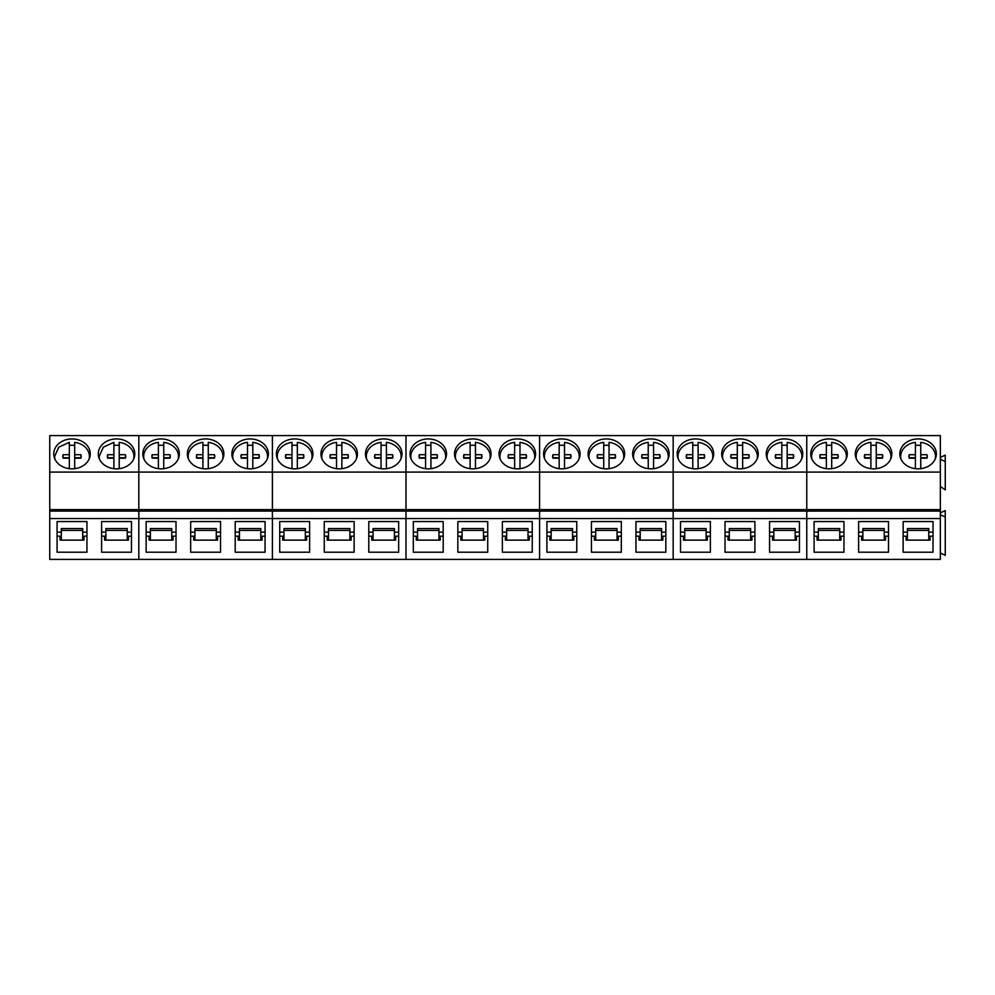 <?xml version="1.0" encoding="UTF-8"?>
<svg xmlns="http://www.w3.org/2000/svg" width="995" height="995" viewBox="0 0 995 995"><rect width="100%" height="100%" fill="white"/><g stroke="black" fill="none" stroke-linecap="round" stroke-linejoin="round"><path stroke-width="1.49" d="M89.09 459.18A17.4 14.253 0 0 0 89.413 456.444A17.4 14.253 0 0 0 87.286 449.603A17.4 14.253 0 0 0 74.687 442.352L74.687 454.69L80.931 454.703A9.166 7.512 0 0 1 81.18 456.444A9.166 7.512 0 0 1 80.931 458.185L74.687 458.197L74.687 468.682M63.033 457.974A9.166 7.512 0 0 1 63.095 457.762L69.339 457.75L69.339 442.352L58.792 447.165L54.613 456.444L54.924 459.143M74.687 445.424A17.4 14.253 0 0 0 69.339 445.412M69.339 454.69L63.095 454.703A9.166 7.512 0 0 0 62.847 456.444A9.166 7.512 0 0 0 63.095 458.185L69.339 458.197L69.339 468.682M80.993 457.974A9.166 7.512 0 0 0 80.931 457.762L80.931 454.703M74.687 454.69L74.687 457.75L80.931 457.762M63.095 457.762L63.095 454.703M133.616 459.18A17.4 14.253 0 0 0 133.939 456.444A17.4 14.253 0 0 0 131.813 449.603A17.4 14.253 0 0 0 119.213 442.352L119.213 454.69L125.469 454.703A9.166 7.512 0 0 1 125.718 456.444A9.166 7.512 0 0 1 125.469 458.185L119.213 458.197L119.213 468.682M107.572 457.974A9.166 7.512 0 0 1 107.622 457.762L113.878 457.75L113.878 442.352L103.331 447.165L99.139 456.444L99.45 459.143M119.213 445.424A17.4 14.253 0 0 0 113.878 445.412M113.878 454.69L107.622 454.703A9.166 7.512 0 0 0 107.373 456.444A9.166 7.512 0 0 0 107.622 458.185L113.878 458.197L113.878 468.682M125.519 457.974A9.166 7.512 0 0 0 125.469 457.762L125.469 454.703M119.213 454.69L119.213 457.75L125.469 457.762M107.622 457.762L107.622 454.703M178.155 459.18A17.4 14.253 0 0 0 178.478 456.444A17.4 14.253 0 0 0 176.339 449.603A17.4 14.253 0 0 0 163.752 442.352L163.752 454.69L169.996 454.703A9.166 7.512 0 0 1 170.244 456.444A9.166 7.512 0 0 1 169.996 458.185L163.752 458.197L163.752 468.682M152.098 457.974A9.166 7.512 0 0 1 152.16 457.762L158.404 457.75L158.404 442.352A17.4 14.253 0 0 0 143.666 456.444A17.4 14.253 0 0 0 143.989 459.155M163.752 445.424A17.4 14.253 0 0 0 158.404 445.412M158.404 454.69L152.16 454.703A9.166 7.512 0 0 0 151.912 456.444A9.166 7.512 0 0 0 152.16 458.185L158.404 458.197L158.404 468.682M170.045 457.974A9.166 7.512 0 0 0 169.996 457.762L169.996 454.703M163.752 454.69L163.752 457.75L169.996 457.762M152.16 457.762L152.16 454.703M222.681 459.18A17.4 14.253 0 0 0 223.004 456.444A17.4 14.253 0 0 0 220.878 449.603A17.4 14.253 0 0 0 208.278 442.352L208.278 454.69L214.522 454.703A9.166 7.512 0 0 1 214.771 456.444A9.166 7.512 0 0 1 214.522 458.185L208.278 458.197L208.278 468.682M196.624 457.974A9.166 7.512 0 0 1 196.687 457.762L202.93 457.75L202.93 442.352A17.4 14.253 0 0 0 188.204 456.444A17.4 14.253 0 0 0 188.515 459.155M208.278 445.424A17.4 14.253 0 0 0 202.93 445.412M202.93 454.69L196.687 454.703A9.166 7.512 0 0 0 196.438 456.444A9.166 7.512 0 0 0 196.687 458.185L202.93 458.197L202.93 468.682M214.584 457.974A9.166 7.512 0 0 0 214.522 457.762L214.522 454.703M208.278 454.69L208.278 457.75L214.522 457.762M196.687 457.762L196.687 454.703M267.207 459.18A17.4 14.253 0 0 0 267.531 456.444A17.4 14.253 0 0 0 265.404 449.603A17.4 14.253 0 0 0 252.805 442.352L252.805 454.69L259.048 454.703A9.166 7.512 0 0 1 259.309 456.444A9.166 7.512 0 0 1 259.048 458.185L252.805 458.197L252.805 468.682M241.163 457.974A9.166 7.512 0 0 1 241.213 457.762L247.469 457.75L247.469 442.352A17.4 14.253 0 0 0 232.73 456.444A17.4 14.253 0 0 0 233.041 459.155M252.805 445.424A17.4 14.253 0 0 0 247.469 445.412M247.469 454.69L241.213 454.703A9.166 7.512 0 0 0 240.964 456.444A9.166 7.512 0 0 0 241.213 458.185L247.469 458.197L247.469 468.682M259.11 457.974A9.166 7.512 0 0 0 259.048 457.762L259.048 454.703M252.805 454.69L252.805 457.75L259.048 457.762M241.213 457.762L241.213 454.703M311.733 459.18A17.4 14.253 0 0 0 312.069 456.444A17.4 14.253 0 0 0 309.93 449.603A17.4 14.253 0 0 0 297.343 442.352L297.343 454.69L303.587 454.703A9.166 7.512 0 0 1 303.836 456.444A9.166 7.512 0 0 1 303.587 458.185L297.343 458.197L297.343 468.682M285.689 457.974A9.166 7.512 0 0 1 285.752 457.762L291.995 457.75L291.995 442.352A17.4 14.253 0 0 0 277.257 456.444A17.4 14.253 0 0 0 277.58 459.155M297.343 445.424A17.4 14.253 0 0 0 291.995 445.412M291.995 454.69L285.752 454.703A9.166 7.512 0 0 0 285.503 456.444A9.166 7.512 0 0 0 285.752 458.185L291.995 458.197L291.995 468.682M303.637 457.974A9.166 7.512 0 0 0 303.587 457.762L303.587 454.703M297.343 454.69L297.343 457.75L303.587 457.762M285.752 457.762L285.752 454.703M356.272 459.18A17.4 14.253 0 0 0 356.596 456.444A17.4 14.253 0 0 0 354.469 449.603A17.4 14.253 0 0 0 341.87 442.352L341.87 454.69L348.113 454.703A9.166 7.512 0 0 1 348.362 456.444A9.166 7.512 0 0 1 348.113 458.185L341.87 458.197L341.87 468.682M330.216 457.974A9.166 7.512 0 0 1 330.278 457.762L336.521 457.75L336.521 442.352A17.4 14.253 0 0 0 321.795 456.444A17.4 14.253 0 0 0 322.106 459.155M341.87 445.424A17.4 14.253 0 0 0 336.521 445.412M336.521 454.69L330.278 454.703A9.166 7.512 0 0 0 330.029 456.444A9.166 7.512 0 0 0 330.278 458.185L336.521 458.197L336.521 468.682M348.175 457.974A9.166 7.512 0 0 0 348.113 457.762L348.113 454.703M341.87 454.69L341.87 457.75L348.113 457.762M330.278 457.762L330.278 454.703M400.798 459.18A17.4 14.253 0 0 0 401.122 456.444A17.4 14.253 0 0 0 398.995 449.603A17.4 14.253 0 0 0 386.396 442.352L386.396 454.69L392.639 454.703A9.166 7.512 0 0 1 392.888 456.444A9.166 7.512 0 0 1 392.639 458.185L386.396 458.197L386.396 468.682M374.754 457.974A9.166 7.512 0 0 1 374.804 457.762L381.048 457.75L381.048 442.352A17.4 14.253 0 0 0 366.322 456.444A17.4 14.253 0 0 0 366.633 459.155M386.396 445.424A17.4 14.253 0 0 0 381.048 445.412M381.048 454.69L374.804 454.703A9.166 7.512 0 0 0 374.555 456.444A9.166 7.512 0 0 0 374.804 458.185L381.048 458.197L381.048 468.682M392.702 457.974A9.166 7.512 0 0 0 392.639 457.762L392.639 454.703M386.396 454.69L386.396 457.75L392.639 457.762M374.804 457.762L374.804 454.703M445.325 459.18A17.4 14.253 0 0 0 445.66 456.444A17.4 14.253 0 0 0 443.521 449.603A17.4 14.253 0 0 0 430.922 442.352L430.922 454.69L437.178 454.703A9.166 7.512 0 0 1 437.427 456.444A9.166 7.512 0 0 1 437.178 458.185L430.922 458.197L430.922 468.682M419.281 457.974A9.166 7.512 0 0 1 419.343 457.762L425.586 457.75L425.586 442.352A17.4 14.253 0 0 0 410.848 456.444A17.4 14.253 0 0 0 411.171 459.155M430.922 445.424A17.4 14.253 0 0 0 425.586 445.412M425.586 454.69L419.343 454.703A9.166 7.512 0 0 0 419.082 456.444A9.166 7.512 0 0 0 419.343 458.185L425.586 458.197L425.586 468.682M437.228 457.974A9.166 7.512 0 0 0 437.178 457.762L437.178 454.703M430.922 454.69L430.922 457.75L437.178 457.762M419.343 457.762L419.343 454.703M489.863 459.18A17.4 14.253 0 0 0 490.187 456.444A17.4 14.253 0 0 0 488.06 449.603A17.4 14.253 0 0 0 475.461 442.352L475.461 454.69L481.704 454.703A9.166 7.512 0 0 1 481.953 456.444A9.166 7.512 0 0 1 481.704 458.185L475.461 458.197L475.461 468.682M463.807 457.974A9.166 7.512 0 0 1 463.869 457.762L470.113 457.75L470.113 442.352A17.4 14.253 0 0 0 455.374 456.444A17.4 14.253 0 0 0 455.698 459.155M475.461 445.424A17.4 14.253 0 0 0 470.113 445.412M470.113 454.69L463.869 454.703A9.166 7.512 0 0 0 463.62 456.444A9.166 7.512 0 0 0 463.869 458.185L470.113 458.197L470.113 468.682M481.767 457.974A9.166 7.512 0 0 0 481.704 457.762L481.704 454.703M475.461 454.69L475.461 457.75L481.704 457.762M463.869 457.762L463.869 454.703M534.39 459.18A17.4 14.253 0 0 0 534.713 456.444A17.4 14.253 0 0 0 532.586 449.603A17.4 14.253 0 0 0 519.987 442.352L519.987 454.69L526.231 454.703A9.166 7.512 0 0 1 526.479 456.444A9.166 7.512 0 0 1 526.231 458.185L519.987 458.197L519.987 468.682M508.346 457.974A9.166 7.512 0 0 1 508.395 457.762L514.639 457.75L514.639 442.352A17.4 14.253 0 0 0 499.913 456.444A17.4 14.253 0 0 0 500.224 459.155M519.987 445.424A17.4 14.253 0 0 0 514.639 445.412M514.639 454.69L508.395 454.703A9.166 7.512 0 0 0 508.146 456.444A9.166 7.512 0 0 0 508.395 458.185L514.639 458.197L514.639 468.682M526.293 457.974A9.166 7.512 0 0 0 526.231 457.762L526.231 454.703M519.987 454.69L519.987 457.75L526.231 457.762M508.395 457.762L508.395 454.703M578.916 459.18A17.4 14.253 0 0 0 579.239 456.444A17.4 14.253 0 0 0 577.112 449.603A17.4 14.253 0 0 0 564.513 442.352L564.513 454.69L570.769 454.703A9.166 7.512 0 0 1 571.018 456.444A9.166 7.512 0 0 1 570.769 458.185L564.513 458.197L564.513 468.682M552.872 457.974A9.166 7.512 0 0 1 552.921 457.762L559.178 457.75L559.178 442.352A17.4 14.253 0 0 0 544.439 456.444A17.4 14.253 0 0 0 544.762 459.155M564.513 445.424A17.4 14.253 0 0 0 559.178 445.412M559.178 454.69L552.921 454.703A9.166 7.512 0 0 0 552.673 456.444A9.166 7.512 0 0 0 552.921 458.185L559.178 458.197L559.178 468.682M570.819 457.974A9.166 7.512 0 0 0 570.769 457.762L570.769 454.703M564.513 454.69L564.513 457.75L570.769 457.762M552.921 457.762L552.921 454.703M623.455 459.18A17.4 14.253 0 0 0 623.778 456.444A17.4 14.253 0 0 0 621.639 449.603A17.4 14.253 0 0 0 609.052 442.352L609.052 454.69L615.296 454.703A9.166 7.512 0 0 1 615.544 456.444A9.166 7.512 0 0 1 615.296 458.185L609.052 458.197L609.052 468.682M597.398 457.974A9.166 7.512 0 0 1 597.46 457.762L603.704 457.75L603.704 442.352A17.4 14.253 0 0 0 588.965 456.444A17.4 14.253 0 0 0 589.289 459.155M609.052 445.424A17.4 14.253 0 0 0 603.704 445.412M603.704 454.69L597.46 454.703A9.166 7.512 0 0 0 597.211 456.444A9.166 7.512 0 0 0 597.46 458.185L603.704 458.197L603.704 468.682M615.345 457.974A9.166 7.512 0 0 0 615.296 457.762L615.296 454.703M609.052 454.69L609.052 457.75L615.296 457.762M597.46 457.762L597.46 454.703M667.981 459.18A17.4 14.253 0 0 0 668.304 456.444A17.4 14.253 0 0 0 666.177 449.603A17.4 14.253 0 0 0 653.578 442.352L653.578 454.69L659.822 454.703A9.166 7.512 0 0 1 660.071 456.444A9.166 7.512 0 0 1 659.822 458.185L653.578 458.197L653.578 468.682M641.924 457.974A9.166 7.512 0 0 1 641.986 457.762L648.23 457.75L648.23 442.352A17.4 14.253 0 0 0 633.504 456.444A17.4 14.253 0 0 0 633.815 459.155M653.578 445.424A17.4 14.253 0 0 0 648.23 445.412M648.23 454.69L641.986 454.703A9.166 7.512 0 0 0 641.738 456.444A9.166 7.512 0 0 0 641.986 458.185L648.23 458.197L648.23 468.682M659.884 457.974A9.166 7.512 0 0 0 659.822 457.762L659.822 454.703M653.578 454.69L653.578 457.75L659.822 457.762M641.986 457.762L641.986 454.703M712.507 459.18A17.4 14.253 0 0 0 712.83 456.444A17.4 14.253 0 0 0 710.704 449.603A17.4 14.253 0 0 0 698.104 442.352L698.104 454.69L704.361 454.703A9.166 7.512 0 0 1 704.609 456.444A9.166 7.512 0 0 1 704.361 458.185L698.104 458.197L698.104 468.682M686.463 457.974A9.166 7.512 0 0 1 686.513 457.762L692.769 457.75L692.769 442.352A17.4 14.253 0 0 0 678.03 456.444A17.4 14.253 0 0 0 678.354 459.155M698.104 445.424A17.4 14.253 0 0 0 692.769 445.412M692.769 454.69L686.513 454.703A9.166 7.512 0 0 0 686.264 456.444A9.166 7.512 0 0 0 686.513 458.185L692.769 458.197L692.769 468.682M704.41 457.974A9.166 7.512 0 0 0 704.361 457.762L704.361 454.703M698.104 454.69L698.104 457.75L704.361 457.762M686.513 457.762L686.513 454.703M757.046 459.18A17.4 14.253 0 0 0 757.369 456.444A17.4 14.253 0 0 0 755.23 449.603A17.4 14.253 0 0 0 742.643 442.352L742.643 454.69L748.887 454.703A9.166 7.512 0 0 1 749.135 456.444A9.166 7.512 0 0 1 748.887 458.185L742.643 458.197L742.643 468.682M730.989 457.974A9.166 7.512 0 0 1 731.051 457.762L737.295 457.75L737.295 442.352A17.4 14.253 0 0 0 722.557 456.444A17.4 14.253 0 0 0 722.88 459.155M742.643 445.424A17.4 14.253 0 0 0 737.295 445.412M737.295 454.69L731.051 454.703A9.166 7.512 0 0 0 730.803 456.444A9.166 7.512 0 0 0 731.051 458.185L737.295 458.197L737.295 468.682M748.936 457.974A9.166 7.512 0 0 0 748.887 457.762L748.887 454.703M742.643 454.69L742.643 457.75L748.887 457.762M731.051 457.762L731.051 454.703M801.572 459.18A17.4 14.253 0 0 0 801.895 456.444A17.4 14.253 0 0 0 799.769 449.603A17.4 14.253 0 0 0 787.169 442.352L787.169 454.69L793.413 454.703A9.166 7.512 0 0 1 793.662 456.444A9.166 7.512 0 0 1 793.413 458.185L787.169 458.197L787.169 468.682M775.515 457.974A9.166 7.512 0 0 1 775.578 457.762L781.821 457.75L781.821 442.352A17.4 14.253 0 0 0 767.095 456.444A17.4 14.253 0 0 0 767.406 459.155M787.169 445.424A17.4 14.253 0 0 0 781.821 445.412M781.821 454.69L775.578 454.703A9.166 7.512 0 0 0 775.329 456.444A9.166 7.512 0 0 0 775.578 458.185L781.821 458.197L781.821 468.682M793.475 457.974A9.166 7.512 0 0 0 793.413 457.762L793.413 454.703M787.169 454.69L787.169 457.75L793.413 457.762M775.578 457.762L775.578 454.703M846.098 459.18A17.4 14.253 0 0 0 846.422 456.444A17.4 14.253 0 0 0 844.295 449.603A17.4 14.253 0 0 0 831.696 442.352L831.696 454.69L837.939 454.703A9.166 7.512 0 0 1 838.2 456.444A9.166 7.512 0 0 1 837.939 458.185L831.696 458.197L831.696 468.682M820.054 457.974A9.166 7.512 0 0 1 820.104 457.762L826.36 457.75L826.36 442.352A17.4 14.253 0 0 0 811.621 456.444A17.4 14.253 0 0 0 811.932 459.155M831.696 445.424A17.4 14.253 0 0 0 826.36 445.412M826.36 454.69L820.104 454.703A9.166 7.512 0 0 0 819.855 456.444A9.166 7.512 0 0 0 820.104 458.185L826.36 458.197L826.36 468.682M838.001 457.974A9.166 7.512 0 0 0 837.939 457.762L837.939 454.703M831.696 454.69L831.696 457.75L837.939 457.762M820.104 457.762L820.104 454.703M890.625 459.18A17.4 14.253 0 0 0 890.96 456.444A17.4 14.253 0 0 0 888.821 449.603A17.4 14.253 0 0 0 876.234 442.352L876.234 454.69L882.478 454.703A9.166 7.512 0 0 1 882.727 456.444A9.166 7.512 0 0 1 882.478 458.185L876.234 458.197L876.234 468.682M864.58 457.974A9.166 7.512 0 0 1 864.643 457.762L870.886 457.75L870.886 442.352A17.4 14.253 0 0 0 856.148 456.444A17.4 14.253 0 0 0 856.471 459.155M876.234 445.424A17.4 14.253 0 0 0 870.886 445.412M870.886 454.69L864.643 454.703A9.166 7.512 0 0 0 864.394 456.444A9.166 7.512 0 0 0 864.643 458.185L870.886 458.197L870.886 468.682M882.528 457.974A9.166 7.512 0 0 0 882.478 457.762L882.478 454.703M876.234 454.69L876.234 457.75L882.478 457.762M864.643 457.762L864.643 454.703M935.163 459.18A17.4 14.253 0 0 0 935.487 456.444A17.4 14.253 0 0 0 933.36 449.603A17.4 14.253 0 0 0 920.761 442.352L920.761 454.69L927.004 454.703A9.166 7.512 0 0 1 927.253 456.444A9.166 7.512 0 0 1 927.004 458.185L920.761 458.197L920.761 468.682M909.107 457.974A9.166 7.512 0 0 1 909.169 457.762L915.412 457.75L915.412 442.352A17.4 14.253 0 0 0 900.686 456.444A17.4 14.253 0 0 0 900.997 459.155M920.761 445.424A17.4 14.253 0 0 0 915.412 445.412M915.412 454.69L909.169 454.703A9.166 7.512 0 0 0 908.92 456.444A9.166 7.512 0 0 0 909.169 458.185L915.412 458.197L915.412 468.682M927.066 457.974A9.166 7.512 0 0 0 927.004 457.762L927.004 454.703M920.761 454.69L920.761 457.75L927.004 457.762M909.169 457.762L909.169 454.703M940.35 518.532L272.406 518.532L272.406 472.078L405.985 472.078L405.985 435.599L272.406 435.599L272.406 509.627L138.815 509.627L138.815 472.078L272.406 472.078L272.406 435.599L138.815 435.599L138.815 472.078L49.75 472.078L49.75 435.599L138.815 435.599L138.815 559.401L940.35 559.401L940.35 511.094L49.75 511.094L49.75 509.627L138.815 509.627L138.815 559.401L49.75 559.401L49.75 511.094M63.257 467.003A18.258 14.95 0 0 0 90.271 453.882A18.258 14.95 0 0 0 80.769 440.76A18.258 14.95 0 0 0 53.755 453.882A18.258 14.95 0 0 0 63.257 467.003M107.796 467.003A18.258 14.95 0 0 0 134.798 453.882A18.258 14.95 0 0 0 125.295 440.76A18.258 14.95 0 0 0 98.294 453.882A18.258 14.95 0 0 0 107.796 467.003M49.75 472.078L49.75 509.627M82.697 532.151L86.951 532.151L86.951 521.554L86.951 552.213L57.076 552.213L57.076 521.554L57.076 532.151L61.329 532.151M86.951 521.554L57.076 521.554M127.236 532.151L131.477 532.151L131.477 521.554L131.477 552.213L101.614 552.213L101.614 521.554L101.614 532.151L105.856 532.151M131.477 521.554L101.614 521.554M86.951 536.181L83.978 536.181L83.978 540.123L60.061 540.123L60.061 536.181L57.076 536.181M131.477 536.181L128.504 536.181L128.504 540.123L104.587 540.123L104.587 536.181L101.614 536.181M61.329 540.123L61.329 528.569L82.697 528.569L82.697 540.123M105.856 540.123L105.856 528.569L127.236 528.569L127.236 540.123M61.329 530.397L82.697 530.397M105.856 530.397L127.236 530.397M49.75 518.532L272.406 518.532L272.406 559.401L272.406 509.627L405.985 509.627L405.985 559.401L405.985 509.627L539.576 509.627L539.576 559.401L539.576 509.627L673.167 509.627L673.167 559.401L673.167 509.627L806.758 509.627L806.758 559.401L806.758 509.627L940.35 509.627L940.35 511.094M171.762 532.151L176.016 532.151L176.016 521.554L176.016 552.213L146.141 552.213L146.141 521.554L146.141 532.151L150.382 532.151M176.016 521.554L146.141 521.554M216.288 532.151L220.542 532.151L220.542 521.554L220.542 552.213L190.667 552.213L190.667 521.554L190.667 532.151L194.92 532.151M220.542 521.554L190.667 521.554M260.827 532.151L265.068 532.151L265.068 521.554L265.068 552.213L235.206 552.213L235.206 521.554L235.206 532.151L239.447 532.151M265.068 521.554L235.206 521.554M152.322 467.003A18.258 14.95 0 0 0 179.336 453.882A18.258 14.95 0 0 0 169.834 440.76A18.258 14.95 0 0 0 142.82 453.882A18.258 14.95 0 0 0 152.322 467.003M196.848 467.003A18.258 14.95 0 0 0 223.863 453.882A18.258 14.95 0 0 0 214.36 440.76A18.258 14.95 0 0 0 187.346 453.882A18.258 14.95 0 0 0 196.848 467.003M241.387 467.003A18.258 14.95 0 0 0 268.389 453.882A18.258 14.95 0 0 0 258.887 440.76A18.258 14.95 0 0 0 231.872 453.882A18.258 14.95 0 0 0 241.387 467.003M146.141 536.181L149.113 536.181L149.113 540.123L173.03 540.123L173.03 536.181L176.016 536.181M190.667 536.181L193.652 536.181L193.652 540.123L217.569 540.123L217.569 536.181L220.542 536.181M235.206 536.181L238.178 536.181L238.178 540.123L262.095 540.123L262.095 536.181L265.068 536.181M150.382 540.123L150.382 528.569L171.762 528.569L171.762 540.123M194.92 540.123L194.92 528.569L216.288 528.569L216.288 540.123M239.447 540.123L239.447 528.569L260.827 528.569L260.827 540.123M150.382 530.397L171.762 530.397M194.92 530.397L216.288 530.397M239.447 530.397L260.827 530.397M305.353 532.151L309.607 532.151L309.607 521.554L309.607 552.213L279.732 552.213L279.732 521.554L279.732 532.151L283.973 532.151M309.607 521.554L279.732 521.554M349.879 532.151L354.133 532.151L354.133 521.554L354.133 552.213L324.258 552.213L324.258 521.554L324.258 532.151L328.512 532.151M354.133 521.554L324.258 521.554M394.418 532.151L398.659 532.151L398.659 521.554L398.659 552.213L368.784 552.213L368.784 521.554L368.784 532.151L373.038 532.151M398.659 521.554L368.784 521.554M940.35 472.078L940.35 435.599L806.758 435.599L806.758 472.078L806.758 435.599L673.167 435.599L673.167 472.078L673.167 435.599L539.576 435.599L539.576 472.078L539.576 435.599L405.985 435.599L405.985 509.627L405.985 472.078L539.576 472.078L539.576 509.627L539.576 472.078L673.167 472.078L673.167 509.627L673.167 472.078L806.758 472.078L806.758 509.627L806.758 472.078L940.35 472.078L940.35 509.627M285.913 467.003A18.258 14.95 0 0 0 312.927 453.882A18.258 14.95 0 0 0 303.413 440.76A18.258 14.95 0 0 0 276.411 453.882A18.258 14.95 0 0 0 285.913 467.003M330.44 467.003A18.258 14.95 0 0 0 357.454 453.882A18.258 14.95 0 0 0 347.951 440.76A18.258 14.95 0 0 0 320.937 453.882A18.258 14.95 0 0 0 330.44 467.003M374.978 467.003A18.258 14.95 0 0 0 401.98 453.882A18.258 14.95 0 0 0 392.478 440.76A18.258 14.95 0 0 0 365.463 453.882A18.258 14.95 0 0 0 374.978 467.003M279.732 536.181L282.704 536.181L282.704 540.123L306.622 540.123L306.622 536.181L309.607 536.181M324.258 536.181L327.243 536.181L327.243 540.123L351.16 540.123L351.16 536.181L354.133 536.181M368.784 536.181L371.769 536.181L371.769 540.123L395.687 540.123L395.687 536.181L398.659 536.181M283.973 540.123L283.973 528.569L305.353 528.569L305.353 540.123M328.512 540.123L328.512 528.569L349.879 528.569L349.879 540.123M373.038 540.123L373.038 528.569L394.418 528.569L394.418 540.123M283.973 530.397L305.353 530.397M328.512 530.397L349.879 530.397M373.038 530.397L394.418 530.397M438.944 532.151L443.185 532.151L443.185 521.554L443.185 552.213L413.323 552.213L413.323 521.554L413.323 532.151L417.564 532.151M443.185 521.554L413.323 521.554M483.471 532.151L487.724 532.151L487.724 521.554L487.724 552.213L457.849 552.213L457.849 521.554L457.849 532.151L462.103 532.151M487.724 521.554L457.849 521.554M528.009 532.151L532.25 532.151L532.25 521.554L532.25 552.213L502.375 552.213L502.375 521.554L502.375 532.151L506.629 532.151M532.25 521.554L502.375 521.554M419.504 467.003A18.258 14.95 0 0 0 446.519 453.882A18.258 14.95 0 0 0 437.004 440.76A18.258 14.95 0 0 0 410.002 453.882A18.258 14.95 0 0 0 419.504 467.003M464.031 467.003A18.258 14.95 0 0 0 491.045 453.882A18.258 14.95 0 0 0 481.543 440.76A18.258 14.95 0 0 0 454.528 453.882A18.258 14.95 0 0 0 464.031 467.003M508.557 467.003A18.258 14.95 0 0 0 535.571 453.882A18.258 14.95 0 0 0 526.069 440.76A18.258 14.95 0 0 0 499.055 453.882A18.258 14.95 0 0 0 508.557 467.003M413.323 536.181L416.296 536.181L416.296 540.123L440.213 540.123L440.213 536.181L443.185 536.181M457.849 536.181L460.822 536.181L460.822 540.123L484.739 540.123L484.739 536.181L487.724 536.181M502.375 536.181L505.36 536.181L505.36 540.123L529.278 540.123L529.278 536.181L532.25 536.181M417.564 540.123L417.564 528.569L438.944 528.569L438.944 540.123M462.103 540.123L462.103 528.569L483.471 528.569L483.471 540.123M506.629 540.123L506.629 528.569L528.009 528.569L528.009 540.123M417.564 530.397L438.944 530.397M462.103 530.397L483.471 530.397M506.629 530.397L528.009 530.397M572.535 532.151L576.777 532.151L576.777 521.554L576.777 552.213L546.914 552.213L546.914 521.554L546.914 532.151L551.155 532.151M576.777 521.554L546.914 521.554M617.062 532.151L621.315 532.151L621.315 521.554L621.315 552.213L591.44 552.213L591.44 521.554L591.44 532.151L595.694 532.151M621.315 521.554L591.44 521.554M661.588 532.151L665.842 532.151L665.842 521.554L665.842 552.213L635.967 552.213L635.967 521.554L635.967 532.151L640.22 532.151M665.842 521.554L635.967 521.554M553.096 467.003A18.258 14.95 0 0 0 580.097 453.882A18.258 14.95 0 0 0 570.595 440.76A18.258 14.95 0 0 0 543.593 453.882A18.258 14.95 0 0 0 553.096 467.003M597.622 467.003A18.258 14.95 0 0 0 624.636 453.882A18.258 14.95 0 0 0 615.134 440.76A18.258 14.95 0 0 0 588.12 453.882A18.258 14.95 0 0 0 597.622 467.003M642.148 467.003A18.258 14.95 0 0 0 669.162 453.882A18.258 14.95 0 0 0 659.66 440.76A18.258 14.95 0 0 0 632.646 453.882A18.258 14.95 0 0 0 642.148 467.003M546.914 536.181L549.887 536.181L549.887 540.123L573.804 540.123L573.804 536.181L576.777 536.181M591.44 536.181L594.413 536.181L594.413 540.123L618.33 540.123L618.33 536.181L621.315 536.181M635.967 536.181L638.952 536.181L638.952 540.123L662.869 540.123L662.869 536.181L665.842 536.181M551.155 540.123L551.155 528.569L572.535 528.569L572.535 540.123M595.694 540.123L595.694 528.569L617.062 528.569L617.062 540.123M640.22 540.123L640.22 528.569L661.588 528.569L661.588 540.123M551.155 530.397L572.535 530.397M595.694 530.397L617.062 530.397M640.22 530.397L661.588 530.397M706.127 532.151L710.368 532.151L710.368 521.554L710.368 552.213L680.505 552.213L680.505 521.554L680.505 532.151L684.747 532.151M710.368 521.554L680.505 521.554M750.653 532.151L754.906 532.151L754.906 521.554L754.906 552.213L725.032 552.213L725.032 521.554L725.032 532.151L729.285 532.151M754.906 521.554L725.032 521.554M795.179 532.151L799.433 532.151L799.433 521.554L799.433 552.213L769.558 552.213L769.558 521.554L769.558 532.151L773.811 532.151M799.433 521.554L769.558 521.554M686.687 467.003A18.258 14.95 0 0 0 713.689 453.882A18.258 14.95 0 0 0 704.186 440.76A18.258 14.95 0 0 0 677.185 453.882A18.258 14.95 0 0 0 686.687 467.003M731.213 467.003A18.258 14.95 0 0 0 758.227 453.882A18.258 14.95 0 0 0 748.725 440.76A18.258 14.95 0 0 0 721.711 453.882A18.258 14.95 0 0 0 731.213 467.003M775.739 467.003A18.258 14.95 0 0 0 802.754 453.882A18.258 14.95 0 0 0 793.251 440.76A18.258 14.95 0 0 0 766.237 453.882A18.258 14.95 0 0 0 775.739 467.003M680.505 536.181L683.478 536.181L683.478 540.123L707.395 540.123L707.395 536.181L710.368 536.181M725.032 536.181L728.004 536.181L728.004 540.123L751.921 540.123L751.921 536.181L754.906 536.181M769.558 536.181L772.543 536.181L772.543 540.123L796.46 540.123L796.46 536.181L799.433 536.181M684.747 540.123L684.747 528.569L706.127 528.569L706.127 540.123M729.285 540.123L729.285 528.569L750.653 528.569L750.653 540.123M773.811 540.123L773.811 528.569L795.179 528.569L795.179 540.123M684.747 530.397L706.127 530.397M729.285 530.397L750.653 530.397M773.811 530.397L795.179 530.397M940.35 512.885L945.25 510.559L945.25 555.322L940.35 553.009M839.718 532.151L843.959 532.151L843.959 521.554L843.959 552.213L814.097 552.213L814.097 521.554L814.097 532.151L818.338 532.151M843.959 521.554L814.097 521.554M884.244 532.151L888.498 532.151L888.498 521.554L888.498 552.213L858.623 552.213L858.623 521.554L858.623 532.151L862.864 532.151M888.498 521.554L858.623 521.554M928.77 532.151L933.024 532.151L933.024 521.554L933.024 552.213L903.149 552.213L903.149 521.554L903.149 532.151L907.403 532.151M933.024 521.554L903.149 521.554M820.278 467.003A18.258 14.95 0 0 0 847.28 453.882A18.258 14.95 0 0 0 837.778 440.76A18.258 14.95 0 0 0 810.763 453.882A18.258 14.95 0 0 0 820.278 467.003M864.804 467.003A18.258 14.95 0 0 0 891.818 453.882A18.258 14.95 0 0 0 882.304 440.76A18.258 14.95 0 0 0 855.302 453.882A18.258 14.95 0 0 0 864.804 467.003M909.33 467.003A18.258 14.95 0 0 0 936.345 453.882A18.258 14.95 0 0 0 926.842 440.76A18.258 14.95 0 0 0 899.828 453.882A18.258 14.95 0 0 0 909.33 467.003M940.35 457.439L945.25 455.125L945.25 489.901L940.35 486.443M814.097 536.181L817.069 536.181L817.069 540.123L840.986 540.123L840.986 536.181L843.959 536.181M858.623 536.181L861.595 536.181L861.595 540.123L885.513 540.123L885.513 536.181L888.498 536.181M903.149 536.181L906.134 536.181L906.134 540.123L930.051 540.123L930.051 536.181L933.024 536.181M945.25 517.014L940.35 514.701M945.25 461.568L940.35 459.255M818.338 540.123L818.338 528.569L839.718 528.569L839.718 540.123M862.864 540.123L862.864 528.569L884.244 528.569L884.244 540.123M907.403 540.123L907.403 528.569L928.77 528.569L928.77 540.123M818.338 530.397L839.718 530.397M862.864 530.397L884.244 530.397M907.403 530.397L928.77 530.397M89.413 458.421L89.413 456.444M54.613 458.396L54.613 456.618M133.939 458.421L133.939 456.444M99.139 458.396L99.139 456.618M178.478 458.421L178.478 456.444M143.666 458.396L143.666 456.444M223.004 458.421L223.004 456.444M188.204 458.396L188.204 456.444M267.531 458.421L267.531 456.444M232.73 458.396L232.73 456.444M312.069 458.421L312.069 456.444M277.257 458.396L277.257 456.444M356.596 458.421L356.596 456.444M321.795 458.396L321.795 456.444M401.122 458.421L401.122 456.444M366.322 458.396L366.322 456.444M445.66 458.421L445.66 456.444M410.848 458.396L410.848 456.444M490.187 458.421L490.187 456.444M455.374 458.396L455.374 456.444M534.713 458.421L534.713 456.444M499.913 458.396L499.913 456.444M579.239 458.421L579.239 456.444M544.439 458.396L544.439 456.444M623.778 458.421L623.778 456.444M588.965 458.396L588.965 456.444M668.304 458.421L668.304 456.444M633.504 458.396L633.504 456.444M712.83 458.421L712.83 456.444M678.03 458.396L678.03 456.444M757.369 458.421L757.369 456.444M722.557 458.396L722.557 456.444M801.895 458.421L801.895 456.444M767.095 458.396L767.095 456.444M846.422 458.421L846.422 456.444M811.621 458.396L811.621 456.444M890.96 458.421L890.96 456.444M856.148 458.396L856.148 456.444M935.487 458.421L935.487 456.444M900.686 458.396L900.686 456.444"/></g></svg>
